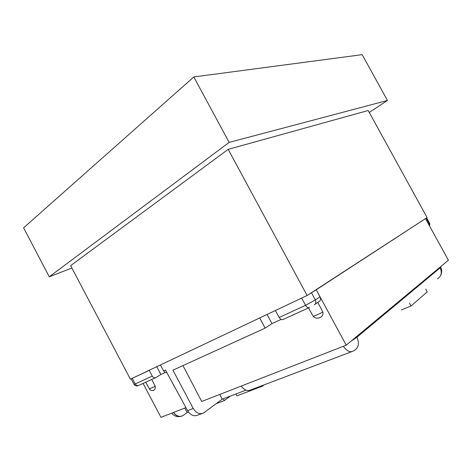 <?xml version="1.0" encoding="UTF-8"?>
<svg xmlns="http://www.w3.org/2000/svg" width="472" height="472" viewBox="0 0 472 472"><rect width="100%" height="100%" fill="white"/><g stroke="black" fill="none" stroke-linecap="round" stroke-linejoin="round"><path stroke-width="0.71" d="M281.088 319.432L271.978 323.597L267.081 314.458M165.3 372.455L160.881 374.479L156.757 366.697M440.535 266.763L440.169 267.819L439.892 267.299M356.561 336.583L356.909 337.238L351.068 341.15M426.653 217.863L316.252 289.767L319.998 296.817C320.948 299.006 320.612 300.605 318.983 301.608L315.013 304.31M425.567 218.719L448.4 260.225L346.218 345.185L316.252 289.767L307.933 294.97M241.221 386.078C244.301 390.167 247.499 391.435 250.827 389.89L351.587 351.711M184.782 408.062L187.166 412.563L182.764 415.679C179.413 417.213 176.345 416.127 173.56 412.434M245.953 390.155L222.247 399.188L219.728 394.45M188.487 412.056L187.166 412.563M317.815 302.404L322.866 312.045C324.217 317.196 316.753 320.417 313.202 316.323L308.511 307.886M151.754 379.47L155.27 386.302C155.412 390.214 153.677 391.43 150.078 389.931L145.647 382.255M150.125 369.841L149.24 370.378L152.267 376.09L135.24 383.954C136.266 385.536 137.482 385.996 138.886 385.347L155.459 377.777M149.24 370.378L131.08 378.857M305.956 296.05L276.279 310.104M309.036 307.644L283.147 319.467C281.784 320.081 280.468 319.42 279.212 317.473L275.43 310.647M260.615 317.52L161.347 364.526M271.978 323.597L265.14 328.117L259.759 318.063M160.462 365.062L163.613 370.85C164.439 372.225 165.519 372.803 166.84 372.573M160.881 374.479L155.937 377.559C154.533 378.196 153.311 377.706 152.267 376.09M201.745 413.649L197.951 415.059C193.968 416.711 190.511 415.236 187.573 410.634L193.243 408.457L172.929 370.172L265.14 328.117M193.243 408.457C196.145 413.124 199.579 414.628 203.55 412.976L222.247 399.188M187.573 410.634L165.442 370.007L163.613 370.85M182.965 365.593L201.709 401.466L346.218 345.185M425.732 289.059L427.254 291.832L411.041 306.003L409.448 303.083M411.041 306.003L401.336 309.933M230.348 396.102L224.336 400.581L223.368 398.763M224.336 400.581L216.217 403.654M264.09 384.863L262.349 386.214L262.043 385.642M262.349 386.214L236.832 395.861L235.847 394.008M185.933 407.613L160.964 417.337L143.093 383.423M369.252 112.442L387.453 100.471L229.162 142.385L49.271 276.787L71.897 268.025M228.188 149.353L70.647 265.642L130.39 379.187L307.113 295.502L228.188 149.353L368.189 110.513L427.101 217.574L307.113 295.502M49.271 276.787L23.6 227.834L193.803 76.948L362.177 54.663L387.453 100.471M229.162 142.385L193.803 76.948M311.544 292.829L315.326 299.95L319.998 296.817M437.408 278.875C441.344 276.303 442.264 272.615 440.169 267.819L356.909 337.238C359.576 343.28 358.673 347.705 354.207 350.513L353.127 351.127C349.988 352.661 346.737 351.05 343.368 346.295M429.42 225.716L429.142 223.522L429.485 223.114L426.706 217.958M313.202 316.323C315.107 315.821 318.329 314.393 322.866 312.045M309.496 307.431C308.151 308.063 306.841 307.355 305.555 305.313L315.326 299.95C316.287 302.168 315.951 303.779 314.317 304.788M149.27 388.957L155.27 386.302M134.072 384.314L135.24 383.954L132.272 378.408M301.679 298.221L305.555 305.313L279.212 317.473M428.464 223.976L429.142 223.522L426.293 218.247M181.932 416.074C178.746 417.053 175.914 415.856 173.442 412.481M429.49 225.846C429.909 224.554 429.927 223.681 429.538 223.227M150.072 389.937L145.695 382.237M138.078 385.636L136.992 385.966C135.198 385.671 134.237 385.146 134.107 384.391L131.139 378.868M440.636 275.465C441.993 272.574 442.046 269.825 440.777 267.223M181.301 416.274C177.395 417.26 174.192 416.221 171.684 413.165"/></g></svg>
